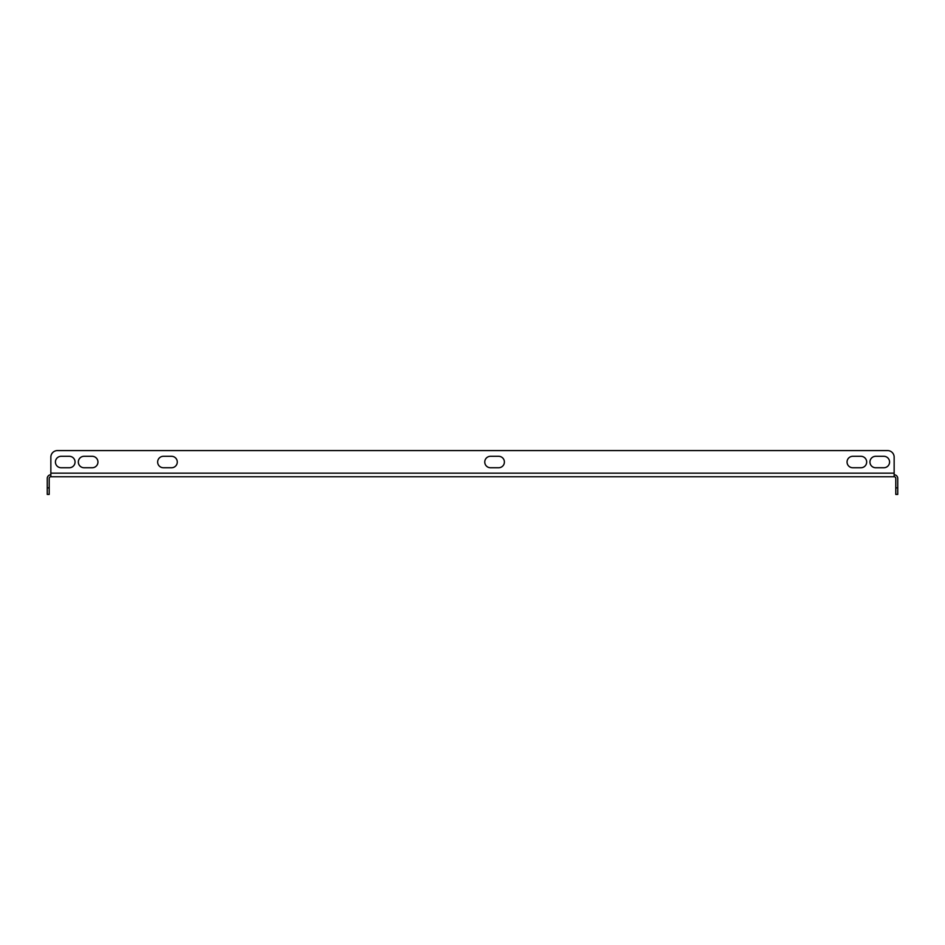 <?xml version="1.0" encoding="UTF-8"?>
<svg xmlns="http://www.w3.org/2000/svg" width="945" height="945" viewBox="0 0 945 945"><rect width="100%" height="100%" fill="white"/><g stroke="black" fill="none" stroke-linecap="round" stroke-linejoin="round"><path stroke-width="1.42" d="M490.49 467.751A5.729 5.729 0 0 1 484.761 462.034A5.729 5.729 0 0 1 490.49 456.305L498.665 456.305A5.729 5.729 0 0 1 504.394 462.034A5.729 5.729 0 0 1 498.665 467.751L490.49 467.751A5.729 5.729 0 0 1 484.761 462.034A5.729 5.729 0 0 1 490.49 456.305M163.379 467.751A5.729 5.729 0 0 1 157.65 462.034A5.729 5.729 0 0 1 163.379 456.305L171.553 456.305A5.729 5.729 0 0 1 177.282 462.034A5.729 5.729 0 0 1 171.553 467.751L163.379 467.751A5.729 5.729 0 0 1 157.65 462.034A5.729 5.729 0 0 1 163.379 456.305M69.328 467.751A5.729 5.729 0 0 0 75.057 462.034A5.729 5.729 0 0 0 69.328 456.305L61.153 456.305A5.729 5.729 0 0 0 55.424 462.034A5.729 5.729 0 0 0 61.153 467.751L69.328 467.751A5.729 5.729 0 0 0 75.057 462.034A5.729 5.729 0 0 0 69.328 456.305M852.768 456.305A5.729 5.729 0 0 0 847.051 462.034A5.729 5.729 0 0 0 852.768 467.751L860.954 467.751A5.729 5.729 0 0 0 866.671 462.034A5.729 5.729 0 0 0 860.954 456.305L852.768 456.305A5.729 5.729 0 0 0 847.051 462.034A5.729 5.729 0 0 0 852.768 467.751M887.615 450.588L57.385 450.588L887.615 450.588A6.544 6.544 0 0 1 894.147 457.12L894.147 473.15L894.147 457.12M84.046 456.305A5.729 5.729 0 0 0 78.329 462.034A5.729 5.729 0 0 0 84.046 467.751L92.232 467.751A5.729 5.729 0 0 0 97.949 462.034A5.729 5.729 0 0 0 92.232 456.305L84.046 456.305A5.729 5.729 0 0 0 78.329 462.034A5.729 5.729 0 0 0 84.046 467.751M883.847 467.751A5.729 5.729 0 0 0 889.576 462.034A5.729 5.729 0 0 0 883.847 456.305L875.672 456.305A5.729 5.729 0 0 0 869.943 462.034A5.729 5.729 0 0 0 875.672 467.751L883.847 467.751A5.729 5.729 0 0 0 889.576 462.034A5.729 5.729 0 0 0 883.847 456.305M498.665 456.305A5.729 5.729 0 0 1 504.394 462.034A5.729 5.729 0 0 1 498.665 467.751M171.553 456.305A5.729 5.729 0 0 1 177.282 462.034A5.729 5.729 0 0 1 171.553 467.751M57.385 450.588A6.544 6.544 0 0 0 50.853 457.12L50.853 473.15L894.147 473.15L894.147 476.752L50.853 476.752L50.853 473.15M860.954 467.751A5.729 5.729 0 0 0 866.671 462.034A5.729 5.729 0 0 0 860.954 456.305M92.232 467.751A5.729 5.729 0 0 0 97.949 462.034A5.729 5.729 0 0 0 92.232 456.305M61.153 456.305A5.729 5.729 0 0 0 55.424 462.034A5.729 5.729 0 0 0 61.153 467.751M875.672 456.305A5.729 5.729 0 0 0 869.943 462.034A5.729 5.729 0 0 0 875.672 467.751M894.147 474.792A3.603 3.603 0 0 1 897.75 478.383L897.75 494.412L895.789 494.412L895.789 478.383A1.63 1.63 0 0 0 894.147 476.752M50.853 476.752A1.63 1.63 0 0 0 49.211 478.383L49.211 494.412L47.25 494.412L47.25 478.383A3.603 3.603 0 0 1 50.853 474.792M895.789 487.88L897.75 487.88M47.25 487.88L49.211 487.88"/></g></svg>
